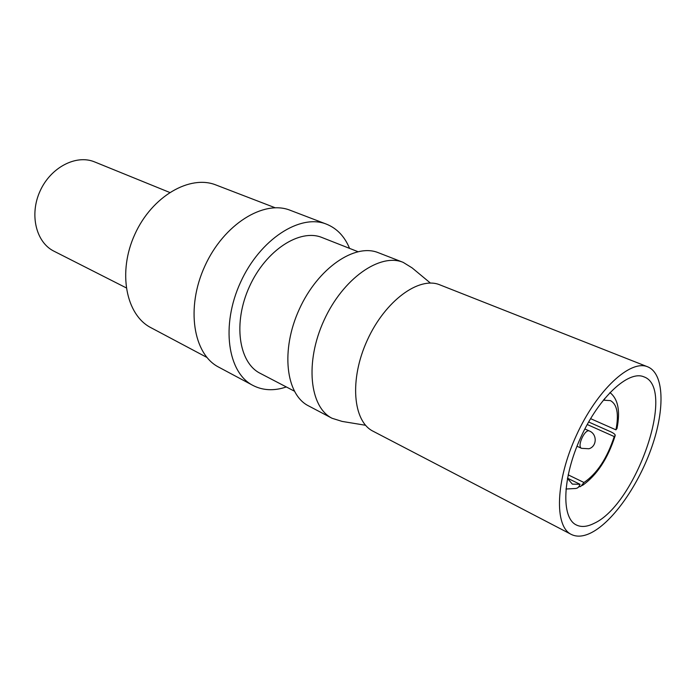 <?xml version="1.0" encoding="UTF-8"?>
<svg xmlns="http://www.w3.org/2000/svg" width="696" height="696" viewBox="0 0 696 696"><rect width="100%" height="100%" fill="white"/><g stroke="black" fill="none" stroke-linecap="round" stroke-linejoin="round"><path stroke-width="1.04" d="M206.895 357.422L150.997 327.72C125.95 315.044 117.433 272.11 134.902 234.195C152.076 196.141 190.078 174.418 216.073 185.023L275.146 207.756M576.349 488.314C577.845 488.14 579.072 486.8 580.038 484.303L567.475 478.195M580.038 484.303L572.347 484.12L567.449 478.343M604.641 398.504L604.424 400.252L603.528 399.869M604.424 400.252L610.427 400.609C617.161 404.367 618.996 414.111 615.943 429.841L616.995 428.449M590.565 418.644L615.943 429.841M588.625 421.985L611.48 432.129C614.002 433.46 615.247 434.522 615.203 435.331L614.229 436.566L587.215 424.517M614.229 436.566C607.103 458.307 597.029 473.619 583.987 482.502L580.673 486.53L578.733 486.808M568.145 474.846L583.987 482.502M594.019 523.383C587.154 526.855 581.247 527.377 576.297 524.949C561.098 517.867 562.316 477.595 580.716 437.497C598.925 397.312 628.532 369.994 643.843 376.823C676.669 387.829 635.831 504.739 594.019 523.383M591.687 532.518C613.646 521.052 639.093 484.085 652.048 446.31C665.089 408.561 664.115 373.474 647.68 366.818C630.428 359.206 596.959 389.969 576.323 435.496C555.478 480.927 554.19 526.367 571.251 534.406C576.958 537.225 583.779 536.599 591.687 532.518M647.68 366.818L439.846 284.847C419.175 276.042 385.132 300.742 367.297 340.179C349.218 379.494 352.898 421.393 373.091 431.233L571.251 534.406M357.857 251.648L322.1 237.562C299.985 228.288 265.95 250.064 249.507 286.456C232.803 322.735 238.685 362.712 260.191 373.326L294.26 391.091M349.557 248.376C344.633 236.449 336.934 228.375 326.45 224.147C300.333 213.437 260.043 239.137 240.511 282.358C220.684 325.441 227.696 372.708 252.909 385.41C261.766 389.986 271.57 390.908 282.306 388.177L286.352 386.967M326.45 224.147L290.275 210.314C263.836 199.517 223.808 224.129 204.85 266.09C185.597 307.919 193.262 354.281 218.753 367.166L252.909 385.41M365.565 425.273L342.101 421.411L332.062 418.27L308.519 405.864C285.83 394.623 280.445 350.201 299.324 309.172C317.924 268.021 354.995 242.956 378.354 252.718L403.158 262.357L412.119 267.89L430.415 283.072M332.062 418.27C309.633 407.195 304.744 362.233 323.971 320.412C342.937 278.478 380.086 252.691 403.158 262.357M126.141 287.813L53.957 251.186C36.079 242.443 29.188 214.629 40.116 190.965C50.817 167.205 76.334 154.173 94.665 161.942L169.641 192.427M581.534 448.328C576.653 446.615 584.936 428.458 589.434 431.015C597.351 434.156 597.029 446.432 588.955 448.755L581.534 448.328L576.984 446.223M584.857 428.962L589.434 431.015M615.194 435.592C607.878 458.577 596.942 475.211 582.387 485.469M575.957 488.47L565.926 489.018M616.961 428.606C620.458 411.049 618.109 399.034 609.922 392.553"/></g></svg>
